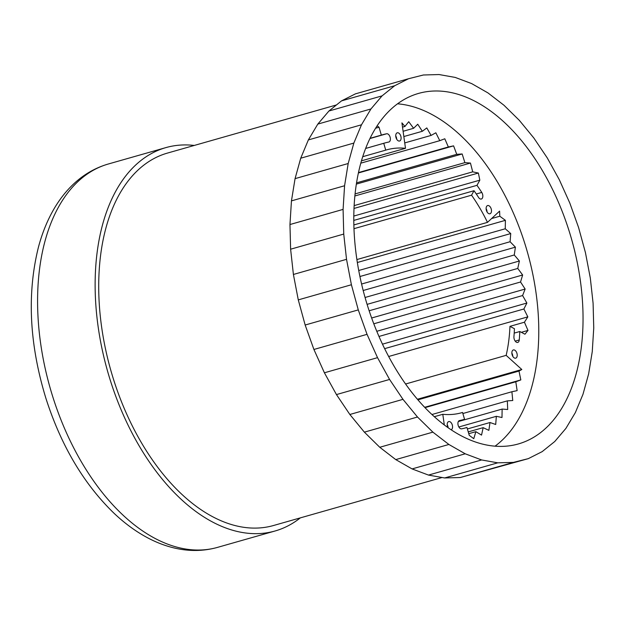 <?xml version="1.0" encoding="UTF-8"?>
<svg xmlns="http://www.w3.org/2000/svg" width="625" height="625" viewBox="0 0 625 625"><rect width="100%" height="100%" fill="white"/><g stroke="black" fill="none" stroke-linecap="round" stroke-linejoin="round"><path stroke-width="0.94" d="M442.086 477.508L273.539 525.508A193.617 114 -105.9 0 1 113.508 379.328A193.617 114 -105.9 0 1 167.469 153.078L336.469 104.945M194.258 145.445A199.312 117.352 74.1 0 0 165.914 147.602A199.312 117.352 74.1 0 0 110.359 380.5A199.312 117.352 74.1 0 0 275.094 530.984A199.312 117.352 74.1 0 0 300.32 517.883M353.867 224.93L474.023 190.711L471.555 195.195A136.672 80.469 -105.9 0 1 487.492 222.367L499.594 211.109L499.805 216.219L505.406 220.336L505.258 228.773L510.734 233.562L510.086 241.734L515.406 247.148L514.266 254.984L519.383 261L517.766 268.445L522.641 275L520.547 282L525.141 289.047L522.594 295.547L526.875 303.039L523.891 308.992L527.828 316.867L524.43 322.219L527.992 330.422L524.945 334.219L519.797 331.516A152.336 89.688 -105.9 0 1 519.258 339.961A4.273 2.516 -105.9 0 1 517.766 342.422A4.273 2.516 -105.9 0 1 514.234 339.195A4.273 2.516 -105.9 0 1 513.93 336.672A143.789 84.656 -105.9 0 0 514.43 328.703L509.961 326.352A136.672 80.469 -105.9 0 1 506.156 355.359L521.82 369.508L519 371.062L520.82 379.914L515.797 381.781L517.141 390.633L511.898 391.742L512.758 400.523L507.336 400.867L507.695 409.508L502.133 409.07L501.992 417.516L496.344 416.312L495.703 424.484L490 422.516L488.867 430.359L483.156 427.656L481.539 435.109L475.859 431.672L473.773 438.68L469.258 435.352L466.953 427.484A152.336 89.688 -105.9 0 1 465.875 427.805A152.336 89.688 -105.9 0 1 461.641 428.82A4.273 2.516 -105.9 0 1 458.234 425.57A4.273 2.516 -105.9 0 1 459.422 420.578A4.273 2.516 -105.9 0 1 459.539 420.547L459.305 420.617M467.391 428.961L490 422.516M496.344 416.312L458.859 426.984M365.641 148.461L383.742 143.305L385.742 150.141A136.672 80.469 -105.9 0 1 386.711 149.852A136.672 80.469 -105.9 0 1 405.492 148.305L401.922 122.891L404.953 126.453L408.727 121.719L413.602 128.289L417.742 124.227L422.336 131.281L426.805 127.922L431.086 135.422L435.844 132.789L439.773 140.672L444.797 138.781L448.352 146.984L453.586 145.859L456.742 154.328L462.164 153.969L464.883 162.633L470.438 163.055L472.719 171.844L478.367 173.031L479.828 180.164L476.984 185.328A152.336 89.688 -105.9 0 1 481.766 192.43A4.273 2.516 -105.9 0 1 481.32 199.031A4.273 2.516 -105.9 0 1 478.539 197.414A143.789 84.656 74.1 0 0 474.023 190.711M358.484 172.578L448.352 146.984M522.641 275L371.641 318M373.797 323.797L520.547 282M468.25 431.898L483.156 427.656M439.773 140.672L360.797 163.164M358.398 172.969L453.586 145.859M517.766 268.445L369.141 310.773M376.781 331.297L525.141 289.047M502.133 409.07L458.328 421.547M356.547 182.859L456.742 154.328M519.383 261L367.094 304.367M378.977 336.453L522.594 295.547M468.773 433.688L475.859 431.672M431.086 135.422L404.734 142.922M356.352 184.109L462.164 153.969M514.266 254.984L365.062 297.484M382.477 344.164L526.875 303.039M507.336 400.867L462.867 413.523M355.078 193.906L464.883 162.633M515.406 247.148L363.18 290.508M384.633 348.648L523.891 308.992M422.336 131.281L403.844 136.547M354.867 195.969L470.438 163.055M510.086 241.734L361.586 284.023M388.664 356.5L527.828 316.867M511.898 391.742L431.938 414.516M464.781 428.102L466.953 427.484M354.148 205.609L472.719 171.844M510.734 233.562L359.922 276.516M509.961 326.352L524.43 322.219M413.602 128.289L403.102 131.281M354.008 208.445L478.367 173.031M505.258 228.773L358.734 270.5M521.32 332.32L527.992 330.422M515.797 381.781L424.984 407.648M377.125 125.828L379.039 127.242L381.344 135.109A152.336 89.688 -105.9 0 1 382.422 134.789A152.336 89.688 -105.9 0 1 386.656 133.766A4.273 2.516 -105.9 0 1 390.148 137.32A4.273 2.516 -105.9 0 1 388.875 142.016A4.273 2.516 -105.9 0 1 388.758 142.039A143.789 84.656 74.1 0 0 384.766 143A143.789 84.656 74.1 0 0 383.742 143.305M375.609 128.211L379.039 127.242M353.812 216.055L479.828 180.164M505.406 220.336L357.344 262.508M520.82 379.914L424.656 407.305M396.68 139.195A4.273 2.516 74.1 0 0 396.352 137.289A4.273 2.516 74.1 0 0 395.734 135.883M487.063 211.953A4.273 2.516 74.1 0 0 486.734 210.047A4.273 2.516 74.1 0 0 486.117 208.641M512.789 356.344A4.273 2.516 74.1 0 0 512.461 354.43A4.273 2.516 74.1 0 0 511.844 353.031M448.125 427.734A4.273 2.516 74.1 0 0 447.813 426.062A4.273 2.516 74.1 0 0 447.188 424.656M370.055 138.32L381.344 135.109M404.953 126.453L402.523 127.148M353.797 220.414L476.984 185.328M499.805 216.219L491.586 218.562M514.195 333.109L519.797 331.516M519 371.062L417.922 399.844M460.602 413.008L462.555 412.453L464.555 419.289A143.789 84.656 -105.9 0 1 463.531 419.586A143.789 84.656 -105.9 0 1 459.539 420.547M400.781 136.023A4.273 2.516 -105.9 0 1 399.594 141.016A4.273 2.516 -105.9 0 1 396.062 137.789A4.273 2.516 -105.9 0 1 397.25 132.805A4.273 2.516 -105.9 0 1 400.781 136.023M491.164 208.789A4.273 2.516 -105.9 0 1 489.969 213.773A4.273 2.516 -105.9 0 1 486.445 210.555A4.273 2.516 -105.9 0 1 487.633 205.562A4.273 2.516 -105.9 0 1 491.164 208.789M516.891 353.172A4.273 2.516 -105.9 0 1 515.703 358.164A4.273 2.516 -105.9 0 1 512.172 354.938A4.273 2.516 -105.9 0 1 513.359 349.945A4.273 2.516 -105.9 0 1 516.891 353.172M447.938 427.602A4.273 2.516 -105.9 0 1 447.516 426.562A4.273 2.516 -105.9 0 1 448.703 421.578A4.273 2.516 -105.9 0 1 452.234 424.797A4.273 2.516 -105.9 0 1 451.109 429.773M569.117 231.008A182.234 107.289 -105.9 0 1 518.336 443.953A182.234 107.289 -105.9 0 1 367.719 306.367A182.234 107.289 -105.9 0 1 418.508 93.43A182.234 107.289 -105.9 0 1 569.117 231.008M495.039 446.172A182.234 107.289 74.1 0 0 524.852 243.617A182.234 107.289 74.1 0 0 397.531 103.812M362.727 156.695L385.742 150.141M353.984 228.68L471.555 195.195M521.82 369.508L417.406 399.25M462.555 412.453A136.672 80.469 -105.9 0 1 461.586 412.742A136.672 80.469 -105.9 0 1 442.805 414.289L444.305 424.953M343.742 234.07L343.086 209.398L344.578 185.75L348.188 163.516L353.852 143.078L361.484 124.789L370.938 108.969L382.062 95.875L394.664 85.742L408.531 78.734L423.414 74.984L439.078 74.547L455.234 77.43L471.625 83.578L487.953 92.906L503.953 105.234L519.344 120.359L533.859 138.023L547.258 157.922L559.305 179.719L569.805 203.039L578.562 227.477L585.438 252.625L590.312 278.047L593.094 303.305L593.75 327.977L592.258 351.625L588.648 373.867L582.984 394.297L575.359 412.586L565.898 428.406L554.773 441.5L542.172 451.633L528.312 458.641L513.422 462.391L497.766 462.828L481.602 459.953L465.219 453.797L448.883 444.469L432.883 432.141L417.5 417.016L402.977 399.352L389.578 379.453L377.531 357.656L367.039 334.336L358.281 309.898L351.406 284.75L346.531 259.328L343.742 234.07L290.617 249.203L293.406 274.461L298.281 299.883L305.156 325.023L313.914 349.469L324.406 372.789L336.453 394.578L349.852 414.484L364.375 432.148L379.766 447.273L395.758 459.602L412.094 468.922L428.477 475.078L444.641 477.961L460.297 477.523L528.312 458.641M361.453 160.844L405.492 148.305M356.891 259.562L487.492 222.367M405.578 384.008L506.156 355.359M434.328 416.703L442.805 414.289M358.281 309.898L305.156 325.023M298.281 299.883L351.406 284.75M367.039 334.336L313.914 349.469M377.531 357.656L324.406 372.789M389.578 379.453L336.453 394.578M402.977 399.352L349.852 414.484M417.5 417.016L364.375 432.148M432.883 432.141L379.766 447.273M448.883 444.469L395.758 459.602M465.219 453.797L412.094 468.922M481.602 459.953L428.477 475.078M497.766 462.828L444.641 477.961M513.422 462.391L460.297 477.523M408.531 78.734L355.406 93.867L341.539 100.875L328.938 111.008L317.812 124.094L308.359 139.922L300.727 158.203L295.062 178.641L291.453 200.875L289.961 224.531L290.617 249.203M394.664 85.742L341.539 100.875M382.062 95.875L328.938 111.008M370.938 108.969L317.812 124.094M361.484 124.789L308.359 139.922M353.852 143.078L300.727 158.203M348.188 163.516L295.062 178.641M344.578 185.75L291.453 200.875M343.086 209.398L289.961 224.531M346.531 259.328L293.406 274.461M108.359 163.992A199.312 117.352 74.1 0 0 52.812 396.891A199.312 117.352 74.1 0 0 217.547 547.375C204.016 551.156 190.094 551.477 175.789 548.344C166.148 546.211 156.664 542.648 147.336 537.656C135.82 531.484 124.789 523.422 114.25 513.469C83.961 484.219 61.195 445.898 45.961 398.5C29.352 344.25 26.844 293.828 38.422 247.234C42.141 233.219 47.273 220.555 53.805 209.242C59.109 200.078 65.289 192.055 72.359 185.172C82.867 174.961 94.867 167.906 108.359 163.992L165.914 147.602M369.961 138.523L386.656 133.766M476.281 193.992L481.766 192.43M515.195 341.117L519.258 339.961M275.094 530.984L217.547 547.375M458.789 420.937L463.531 419.586M365.648 148.445L384.766 143"/></g></svg>
